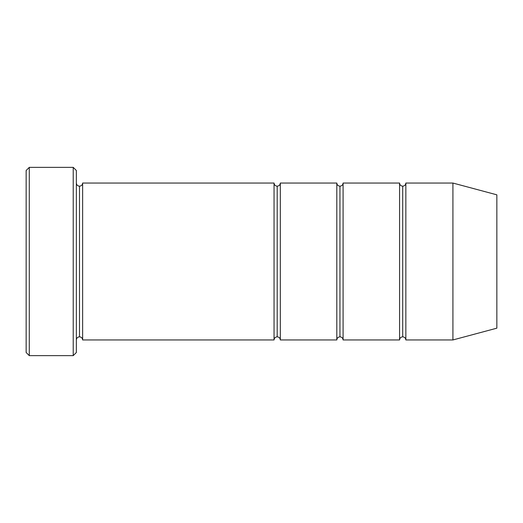 <?xml version="1.0" encoding="UTF-8"?>
<svg xmlns="http://www.w3.org/2000/svg" width="523" height="523" viewBox="0 0 523 523"><rect width="100%" height="100%" fill="white"/><g stroke="black" fill="none" stroke-linecap="round" stroke-linejoin="round"><path stroke-width="0.78" d="M26.15 170.498L26.15 352.502L29.288 355.64L29.288 167.36L26.15 170.498L29.288 167.36L29.288 355.64L73.22 355.64L76.358 352.502L76.358 170.498L73.22 167.36L73.22 355.64L73.22 167.36L29.288 167.36L73.22 167.36L76.358 170.498L76.358 352.502L73.22 355.64L29.288 355.64L26.15 352.502L26.15 170.498M274.052 339.95L274.052 183.05L82.634 183.05L82.634 339.95L274.052 339.95C274.255 338.061 275.301 337.015 277.19 336.812L277.19 186.188C275.301 185.985 274.255 184.939 274.052 183.05L274.052 339.95L82.634 339.95C82.431 338.061 81.385 337.015 79.496 336.812L79.496 186.188C77.607 185.985 76.561 184.939 76.358 183.05C76.561 184.939 77.607 185.985 79.496 186.188C81.385 185.985 82.431 184.939 82.634 183.05C82.431 184.939 81.385 185.985 79.496 186.188L79.496 336.812C77.607 337.015 76.561 338.061 76.358 339.95C76.561 338.061 77.607 337.015 79.496 336.812C81.385 337.015 82.431 338.061 82.634 339.95L82.634 183.05L274.052 183.05C274.255 184.939 275.301 185.985 277.19 186.188C279.079 185.985 280.125 184.939 280.328 183.05L280.328 339.95C280.125 338.061 279.079 337.015 277.19 336.812C275.301 337.015 274.255 338.061 274.052 339.95M452.918 339.95L452.918 183.05L405.848 183.05L405.848 339.95L452.918 339.95L496.85 328.176L496.85 194.824L452.918 183.05L452.918 339.95L405.848 339.95C405.645 338.061 404.599 337.015 402.71 336.812L402.71 186.188C400.821 185.985 399.775 184.939 399.572 183.05L399.572 339.95C399.775 338.061 400.821 337.015 402.71 336.812C400.821 337.015 399.775 338.061 399.572 339.95L399.572 183.05C399.775 184.939 400.821 185.985 402.71 186.188C404.599 185.985 405.645 184.939 405.848 183.05C405.645 184.939 404.599 185.985 402.71 186.188L402.71 336.812C404.599 337.015 405.645 338.061 405.848 339.95L405.848 183.05L452.918 183.05L496.85 194.824L496.85 328.176L452.918 339.95M336.812 339.95C337.015 338.061 338.061 337.015 339.95 336.812L339.95 186.188C338.061 185.985 337.015 184.939 336.812 183.05L336.812 339.95L336.812 183.05C337.015 184.939 338.061 185.985 339.95 186.188C341.839 185.985 342.885 184.939 343.088 183.05L343.088 339.95C342.885 338.061 341.839 337.015 339.95 336.812C338.061 337.015 337.015 338.061 336.812 339.95L280.328 339.95L336.812 339.95M336.812 183.05L280.328 183.05L336.812 183.05M399.572 183.05L343.088 183.05L399.572 183.05M343.088 339.95L399.572 339.95L343.088 339.95L343.088 183.05C342.885 184.939 341.839 185.985 339.95 186.188L339.95 336.812C341.839 337.015 342.885 338.061 343.088 339.95M277.19 186.188L277.19 336.812C279.079 337.015 280.125 338.061 280.328 339.95L280.328 183.05C280.125 184.939 279.079 185.985 277.19 186.188"/></g></svg>
